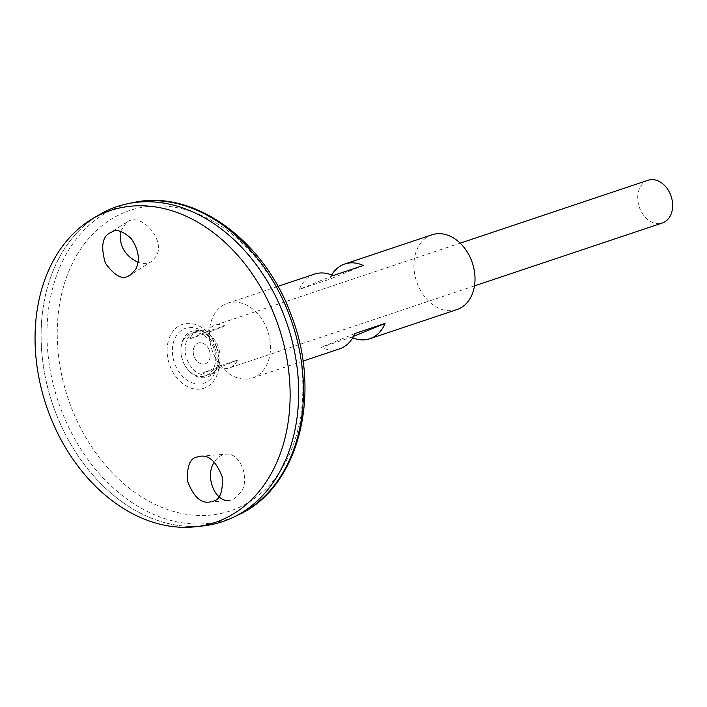 <?xml version="1.0" encoding="UTF-8"?>
<svg xmlns="http://www.w3.org/2000/svg" width="707" height="707" viewBox="0 0 707 707"><rect width="100%" height="100%" fill="white"/><g stroke="black" fill="none" stroke-linecap="round" stroke-linejoin="round"><path stroke-width="0.53" stroke-dasharray="3.54 2.65" d="M209.299 350.336A10.976 8.184 -108.5 0 0 194.584 346.103A10.976 8.184 -108.5 0 0 201.265 363.884A10.976 8.184 -108.5 0 0 209.299 350.336A10.976 8.184 -108.5 0 0 194.584 346.103A10.976 8.184 -108.5 0 0 201.265 363.884A10.976 8.184 -108.5 0 0 209.299 350.336M213.832 348.233A22.447 16.747 -108.5 0 0 194.593 332.652A22.447 16.747 -108.5 0 0 180.93 349.877A22.447 16.747 -108.5 0 0 187.267 368.807A22.447 16.747 -108.5 0 0 209.219 373.835A22.447 16.747 -108.5 0 0 213.832 348.233M216.43 347.27A24.206 18.055 -108.5 0 0 195.689 330.469A24.206 18.055 -108.5 0 0 180.957 349.046A24.206 18.055 -108.5 0 0 187.788 369.452A24.206 18.055 -108.5 0 0 211.464 374.887A24.206 18.055 -108.5 0 0 216.43 347.27M431.942 234.804A39.415 29.402 -108.5 0 0 416.573 281.519A39.415 29.402 -108.5 0 0 456.969 309.56M267.184 329.489A39.415 29.402 -108.5 0 0 227.433 303.259A39.415 29.402 -108.5 0 0 212.065 349.974A39.415 29.402 -108.5 0 0 252.461 378.024A39.415 29.402 -108.5 0 0 267.184 329.489M352.713 337.822A39.415 29.402 71.5 0 1 351.361 337.23L321.128 347.349A39.415 29.402 -108.5 0 0 339.599 348.851M314.571 274.095A39.415 29.402 -108.5 0 0 299.344 289.393L329.577 279.274A39.415 29.402 71.5 0 1 331.689 275.005M333.041 275.597L299.344 289.393M363.274 265.478L329.577 279.274M353.544 336.329L351.361 337.23M354.826 333.554L321.128 347.349M209.343 502.103L229.581 500.494L233.39 499.584L241.856 491.126C249.845 476.527 239.373 452.127 225.895 454.186C221.238 454.654 217.376 457.279 214.318 462.078M120.473 231.383L126.641 222.219C140.967 211.358 165.677 239.753 156.503 255.872L151.758 261.298C147.825 263.729 143.238 264.056 138.015 262.297M214.831 347.561A28.96 21.599 -108.5 0 0 175.99 336.382A28.96 21.599 -108.5 0 0 193.63 383.309A28.96 21.599 -108.5 0 0 214.831 347.561M117.141 206.603A166.092 123.893 -108.5 0 0 52.38 403.432A166.092 123.893 -108.5 0 0 222.59 521.607A166.092 123.893 -108.5 0 0 284.629 317.116A166.092 123.893 -108.5 0 0 117.141 206.603L117.159 206.594A166.092 123.893 -108.5 0 0 52.398 403.432A166.092 123.893 -108.5 0 0 222.608 521.598A166.092 123.893 -108.5 0 0 284.647 317.116A166.092 123.893 -108.5 0 0 117.159 206.594A166.127 123.919 -108.5 0 0 52.38 403.432A166.127 123.919 -108.5 0 0 222.608 521.633M99.289 214.725A166.127 123.919 -108.5 0 0 52.362 403.441A166.127 123.919 -108.5 0 0 203.448 525.867M648.027 180.276A22.527 16.8 -108.5 0 0 639.252 206.974A22.527 16.8 -108.5 0 0 662.335 222.997M218.171 346.775A22.527 16.8 -108.5 0 0 195.45 331.786A22.527 16.8 -108.5 0 0 186.675 358.476A22.527 16.8 -108.5 0 0 209.758 374.507A22.527 16.8 -108.5 0 0 218.171 346.775M220.778 365.66L237.676 360.004A22.527 16.8 71.5 0 1 229.315 367.958A22.527 16.8 71.5 0 1 219.524 367.437L202.635 373.084A22.527 16.8 -108.5 0 0 212.418 373.614A22.527 16.8 -108.5 0 0 220.778 365.66L202.635 373.084M189.759 338.847L206.656 333.191A22.527 16.8 71.5 0 1 215.016 325.238A22.527 16.8 71.5 0 1 224.799 325.759L207.911 331.415A22.527 16.8 -108.5 0 0 198.119 330.894A22.527 16.8 -108.5 0 0 189.759 338.847L207.911 331.415M224.799 325.759L206.656 333.191M237.676 360.004L219.524 367.437M289.499 315.888A158.403 118.157 -108.5 0 0 77.072 254.759A158.403 118.157 -108.5 0 0 173.56 511.444A158.403 118.157 -108.5 0 0 289.499 315.888M216.51 346.748A33.697 25.134 -108.5 0 0 171.315 333.748A33.697 25.134 -108.5 0 0 191.844 388.355A33.697 25.134 -108.5 0 0 216.51 346.748M133.658 202.502A165.429 123.398 -108.5 0 0 58.204 401.488A165.429 123.398 -108.5 0 0 238.241 514.935M187.267 368.807L187.788 369.452M180.93 349.877L180.957 349.046M277.931 286.362L227.433 303.259M302.95 361.118L252.461 378.024M460.186 243.164L215.016 325.238M198.119 330.894L195.45 331.786M474.485 285.884L229.315 367.958M212.418 373.614L209.758 374.507M126.641 222.219L109.885 232.983M151.758 261.298L130.645 274.864M200.505 456.201L225.895 454.186"/><path stroke-width="1.06" d="M302.95 361.118L339.599 348.851A39.415 29.402 -108.5 0 0 354.826 333.554L385.059 323.435A39.415 29.402 71.5 0 1 369.832 338.733L456.969 309.56A39.415 29.402 -108.5 0 0 471.693 261.033A39.415 29.402 -108.5 0 0 431.942 234.804L344.804 263.976A39.415 29.402 71.5 0 1 363.274 265.478L333.041 275.597A39.415 29.402 -108.5 0 0 314.571 274.095L277.931 286.362M369.832 338.733A39.415 29.402 71.5 0 1 352.713 337.822M331.689 275.005A39.415 29.402 71.5 0 1 344.804 263.976M385.059 323.435L353.544 336.329M214.318 462.078C204.411 476.271 215.122 502.712 229.581 500.494M138.015 262.297C124.759 255.784 118.909 245.479 120.473 231.383M222.608 521.633A166.127 123.919 -108.5 0 0 233.169 517.356A166.127 123.919 -108.5 0 0 284.674 317.107A166.127 123.919 -108.5 0 0 128.144 203.625A166.127 123.919 -108.5 0 0 117.141 206.568M195.848 526.724L203.448 525.867A166.127 123.919 -108.5 0 0 284.656 317.107A166.127 123.919 -108.5 0 0 99.289 214.725L92.705 218.622A164.501 122.709 -108.5 0 0 46.229 405.491A164.501 122.709 -108.5 0 0 195.848 526.724A164.501 122.709 -108.5 0 0 276.26 320.006A164.501 122.709 -108.5 0 0 92.705 218.622M213.205 501.183L209.343 502.103C200.611 503.313 193.338 496.305 187.514 481.078C186.887 466.461 189.927 458.472 196.634 457.12L200.505 456.201C209.237 454.999 216.501 462.007 222.325 477.225C222.952 491.842 219.912 499.831 213.205 501.183M128.541 275.96L130.645 274.864L135.753 269.199C140.295 260.238 138.811 250.066 131.316 238.666C123.036 231.154 116.593 228.891 111.98 231.896L109.894 232.974C102.223 236.916 100.721 246.999 105.387 263.225C114.543 275.73 122.267 279.972 128.541 275.96M474.485 285.884L662.335 222.997A22.527 16.8 -108.5 0 0 670.749 195.265A22.527 16.8 -108.5 0 0 648.027 180.276L460.186 243.164M289.525 315.516A165.429 123.398 -108.5 0 0 133.658 202.502C194.027 188.849 264.418 240.477 291.178 315.075C322.436 394.002 298.831 487.901 238.241 514.935A165.429 123.398 -108.5 0 0 289.525 315.516M133.658 202.502L128.144 203.625M238.241 514.935L233.169 517.356"/></g></svg>
